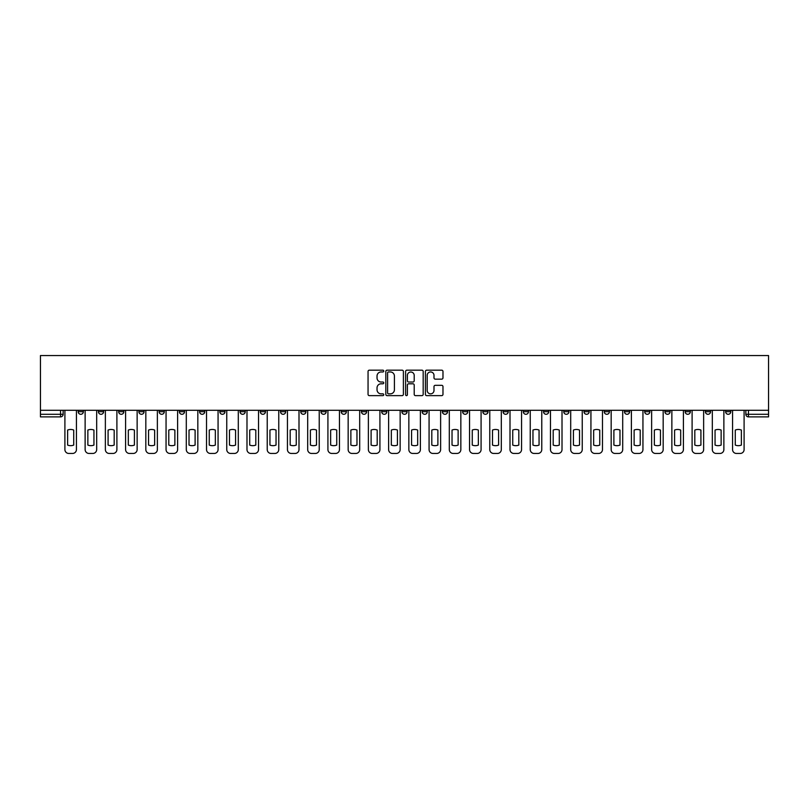 <?xml version="1.0" encoding="UTF-8"?>
<svg xmlns="http://www.w3.org/2000/svg" width="809" height="809" viewBox="0 0 809 809"><rect width="100%" height="100%" fill="white"/><g stroke="black" fill="none" stroke-linecap="round" stroke-linejoin="round"><path stroke-width="1.21" d="M383.749 371.068A0.89 0.89 0 0 0 382.859 370.178L369.329 370.178A1.274 1.274 0 0 0 368.055 371.452L368.055 394.367A1.274 1.274 0 0 0 369.329 395.631L382.859 395.631A0.89 0.89 0 0 0 383.749 394.741A0.89 0.89 0 0 0 382.859 393.852L381.11 393.852A4.075 4.075 0 0 1 377.034 389.776L377.034 387.875A4.075 4.075 0 0 1 381.11 383.8L382.859 383.8A0.89 0.89 0 0 0 383.749 382.91A0.89 0.89 0 0 0 382.859 382.02L381.11 382.02A4.075 4.075 0 0 1 377.034 377.945L377.034 376.033A4.075 4.075 0 0 1 381.11 371.958L382.859 371.958A0.89 0.89 0 0 0 383.749 371.068M624.457 410.274L624.457 411.7L629.645 411.7A2.599 2.599 0 0 1 627.056 414.289A2.599 2.599 0 0 1 624.457 411.7L624.457 410.274M604.232 410.274L604.232 411.7L609.42 411.7A2.599 2.599 0 0 1 606.821 414.289A2.599 2.599 0 0 1 604.232 411.7L604.232 410.274M482.831 410.274L482.831 411.7L488.019 411.7A2.599 2.599 0 0 1 485.43 414.289A2.599 2.599 0 0 1 482.831 411.7L482.831 410.274M462.606 410.274L462.606 411.7L467.794 411.7A2.599 2.599 0 0 1 465.195 414.289A2.599 2.599 0 0 1 462.606 411.7L462.606 410.274M442.371 410.274L442.371 411.7L447.559 411.7A2.599 2.599 0 0 1 444.96 414.289A2.599 2.599 0 0 1 442.371 411.7L442.371 410.274M401.901 410.274L401.901 411.7L407.099 411.7A2.599 2.599 0 0 1 404.5 414.289A2.599 2.599 0 0 1 401.901 411.7L401.901 410.274M361.441 411.7L361.441 410.274L361.441 411.7A2.599 2.599 0 0 0 364.04 414.289A2.599 2.599 0 0 1 361.441 411.7L366.629 411.7A2.599 2.599 0 0 1 364.04 414.289A2.599 2.599 0 0 0 366.629 411.7L366.629 410.274L366.629 411.7M341.206 411.7L341.206 410.274L341.206 411.7A2.599 2.599 0 0 0 343.805 414.289A2.599 2.599 0 0 1 341.206 411.7L346.394 411.7A2.599 2.599 0 0 1 343.805 414.289M320.981 411.7L320.981 410.274L320.981 411.7A2.599 2.599 0 0 0 323.57 414.289A2.599 2.599 0 0 1 320.981 411.7L326.169 411.7A2.599 2.599 0 0 1 323.57 414.289A2.599 2.599 0 0 0 326.169 411.7L326.169 410.274L326.169 411.7M300.746 410.274L300.746 411.7L305.933 411.7A2.599 2.599 0 0 1 303.335 414.289A2.599 2.599 0 0 1 300.746 411.7L300.746 410.274M280.511 410.274L280.511 411.7L285.698 411.7A2.599 2.599 0 0 1 283.11 414.289A2.599 2.599 0 0 1 280.511 411.7L280.511 410.274M260.286 410.274L260.286 411.7L265.473 411.7A2.599 2.599 0 0 1 262.874 414.289A2.599 2.599 0 0 1 260.286 411.7L260.286 410.274M240.051 411.7L240.051 410.274L240.051 411.7A2.599 2.599 0 0 0 242.639 414.289A2.599 2.599 0 0 1 240.051 411.7L245.238 411.7A2.599 2.599 0 0 1 242.639 414.289M199.58 411.7L199.58 410.274L199.58 411.7A2.599 2.599 0 0 0 202.179 414.289A2.599 2.599 0 0 1 199.58 411.7L204.768 411.7A2.599 2.599 0 0 1 202.179 414.289A2.599 2.599 0 0 0 204.768 411.7L204.768 410.274L204.768 411.7M179.355 411.7L179.355 410.274L179.355 411.7A2.599 2.599 0 0 0 181.944 414.289A2.599 2.599 0 0 1 179.355 411.7L184.543 411.7A2.599 2.599 0 0 1 181.944 414.289A2.599 2.599 0 0 0 184.543 411.7L184.543 410.274L184.543 411.7M159.12 411.7L159.12 410.274L159.12 411.7A2.599 2.599 0 0 0 161.709 414.289A2.599 2.599 0 0 1 159.12 411.7L164.308 411.7A2.599 2.599 0 0 1 161.709 414.289A2.599 2.599 0 0 0 164.308 411.7L164.308 410.274L164.308 411.7M138.885 411.7L138.885 410.274L138.885 411.7A2.599 2.599 0 0 0 141.484 414.289A2.599 2.599 0 0 1 138.885 411.7L144.073 411.7A2.599 2.599 0 0 1 141.484 414.289M118.66 411.7L118.66 410.274L118.66 411.7A2.599 2.599 0 0 0 121.249 414.289A2.599 2.599 0 0 1 118.66 411.7L123.848 411.7A2.599 2.599 0 0 1 121.249 414.289A2.599 2.599 0 0 0 123.848 411.7L123.848 410.274L123.848 411.7M98.425 411.7L98.425 410.274L98.425 411.7A2.599 2.599 0 0 0 101.014 414.289A2.599 2.599 0 0 1 98.425 411.7L103.613 411.7A2.599 2.599 0 0 1 101.014 414.289A2.599 2.599 0 0 0 103.613 411.7L103.613 410.274L103.613 411.7M441.704 379.148A1.274 1.274 0 0 0 442.978 377.874L442.978 371.452A1.274 1.274 0 0 0 441.704 370.178L426.687 370.178A1.274 1.274 0 0 0 425.413 371.452L425.413 394.367A1.274 1.274 0 0 0 426.687 395.631L441.704 395.631A1.274 1.274 0 0 0 442.978 394.367L442.978 386.601A1.274 1.274 0 0 0 441.704 385.327L435.272 385.327A1.274 1.274 0 0 0 433.998 386.601L433.998 390.454A3.408 3.408 0 0 1 430.6 393.852A3.408 3.408 0 0 1 427.192 390.454L427.192 375.366A3.408 3.408 0 0 1 430.6 371.958A3.408 3.408 0 0 1 433.998 375.366L433.998 377.874A1.274 1.274 0 0 0 435.272 379.148L441.704 379.148M768.55 410.274L40.45 410.274L40.45 355.545L768.55 355.545L768.55 416.888L748.446 416.888A2.599 2.599 0 0 1 745.858 414.289L768.55 414.289M403.388 371.452A1.274 1.274 0 0 0 402.113 370.178L387.086 370.178A1.274 1.274 0 0 0 385.822 371.452L385.822 394.367A1.274 1.274 0 0 0 387.086 395.631L402.113 395.631A1.274 1.274 0 0 0 403.388 394.367L403.388 371.452M406.887 370.178L421.914 370.178A1.274 1.274 0 0 1 423.178 371.452L423.178 394.367A1.274 1.274 0 0 1 421.914 395.631L415.482 395.631A1.274 1.274 0 0 1 414.208 394.367L414.208 385.074A1.274 1.274 0 0 0 412.934 383.8L408.666 383.8A1.274 1.274 0 0 0 407.392 385.074L407.392 394.741A0.89 0.89 0 0 1 406.502 395.631A0.89 0.89 0 0 1 405.612 394.741L405.612 371.452A1.274 1.274 0 0 1 406.887 370.178M745.858 410.274L745.858 414.289A2.599 2.599 0 0 0 748.446 416.888L748.446 410.274M63.142 410.274L63.142 414.289L63.142 410.274M60.554 410.274L60.554 416.888L40.45 416.888L40.45 414.289L63.142 414.289A2.599 2.599 0 0 1 60.554 416.888A2.599 2.599 0 0 0 63.142 414.289M40.45 410.274L40.45 414.289M730.81 410.274L730.81 411.7A2.599 2.599 0 0 1 728.211 414.289A2.599 2.599 0 0 1 725.622 411.7L730.81 411.7M725.622 410.274L725.622 411.7M710.575 410.274L710.575 411.7A2.599 2.599 0 0 1 707.986 414.289A2.599 2.599 0 0 1 705.387 411.7L710.575 411.7M705.387 410.274L705.387 411.7M690.34 410.274L690.34 411.7A2.599 2.599 0 0 1 687.751 414.289A2.599 2.599 0 0 1 685.152 411.7A2.599 2.599 0 0 0 687.751 414.289M685.152 410.274L685.152 411.7L690.34 411.7M670.115 410.274L670.115 411.7A2.599 2.599 0 0 1 667.516 414.289A2.599 2.599 0 0 1 664.927 411.7L670.115 411.7M664.927 410.274L664.927 411.7M649.88 410.274L649.88 411.7A2.599 2.599 0 0 1 647.291 414.289A2.599 2.599 0 0 1 644.692 411.7L649.88 411.7M644.692 410.274L644.692 411.7M629.645 410.274L629.645 411.7M609.42 410.274L609.42 411.7L609.42 410.274M589.185 410.274L589.185 411.7A2.599 2.599 0 0 1 586.586 414.289A2.599 2.599 0 0 1 583.997 411.7L589.185 411.7M583.997 410.274L583.997 411.7M568.949 410.274L568.949 411.7A2.599 2.599 0 0 1 566.361 414.289A2.599 2.599 0 0 1 563.762 411.7L568.949 411.7M563.762 410.274L563.762 411.7M548.714 410.274L548.714 411.7A2.599 2.599 0 0 1 546.126 414.289A2.599 2.599 0 0 1 543.527 411.7L548.714 411.7M543.527 410.274L543.527 411.7M528.489 410.274L528.489 411.7A2.599 2.599 0 0 1 525.89 414.289A2.599 2.599 0 0 1 523.302 411.7L528.489 411.7M523.302 410.274L523.302 411.7M508.254 410.274L508.254 411.7A2.599 2.599 0 0 1 505.665 414.289A2.599 2.599 0 0 1 503.067 411.7L508.254 411.7M503.067 410.274L503.067 411.7M488.019 410.274L488.019 411.7A2.599 2.599 0 0 1 485.43 414.289M467.794 410.274L467.794 411.7M447.559 411.7L447.559 410.274L447.559 411.7A2.599 2.599 0 0 1 444.96 414.289M427.324 410.274L427.324 411.7A2.599 2.599 0 0 1 424.735 414.289A2.599 2.599 0 0 1 422.136 411.7A2.599 2.599 0 0 0 424.735 414.289A2.599 2.599 0 0 0 427.324 411.7L422.136 411.7L422.136 410.274M407.099 411.7L407.099 410.274L407.099 411.7A2.599 2.599 0 0 1 404.5 414.289M386.864 410.274L386.864 411.7A2.599 2.599 0 0 1 384.265 414.289A2.599 2.599 0 0 1 381.676 411.7A2.599 2.599 0 0 0 384.265 414.289M381.676 410.274L381.676 411.7L386.864 411.7M346.394 410.274L346.394 411.7L346.394 410.274M305.933 411.7L305.933 410.274L305.933 411.7A2.599 2.599 0 0 1 303.335 414.289M285.698 411.7L285.698 410.274L285.698 411.7A2.599 2.599 0 0 1 283.11 414.289M265.473 411.7L265.473 410.274L265.473 411.7A2.599 2.599 0 0 1 262.874 414.289M245.238 410.274L245.238 411.7L245.238 410.274M225.003 411.7L225.003 410.274L225.003 411.7A2.599 2.599 0 0 1 222.414 414.289A2.599 2.599 0 0 1 219.815 411.7L225.003 411.7A2.599 2.599 0 0 1 222.414 414.289M219.815 410.274L219.815 411.7M144.073 410.274L144.073 411.7L144.073 410.274M83.378 410.274L83.378 411.7A2.599 2.599 0 0 1 80.789 414.289A2.599 2.599 0 0 1 78.19 411.7A2.599 2.599 0 0 0 80.789 414.289A2.599 2.599 0 0 0 83.378 411.7L83.378 410.274M78.19 410.274L78.19 411.7L83.378 411.7M388.492 371.958A0.89 0.89 0 0 0 387.602 372.848L387.602 392.962A0.89 0.89 0 0 0 388.492 393.852L390.342 393.852A4.075 4.075 0 0 0 394.408 389.776L394.408 376.033A4.075 4.075 0 0 0 390.342 371.958L388.492 371.958M414.208 375.427A3.408 3.408 0 0 0 410.8 372.019A3.408 3.408 0 0 0 407.392 375.427L407.392 380.746A1.274 1.274 0 0 0 408.666 382.02L412.934 382.02A1.274 1.274 0 0 0 414.208 380.746L414.208 375.427M67.622 430.064L67.622 445.081A8.11 8.11 131.6 0 0 73.72 445.081A8.11 8.11 -131.6 0 1 67.622 445.081L67.622 430.064A8.11 8.11 -131.6 0 1 73.72 430.064A8.11 8.11 131.6 0 0 67.622 430.064M73.72 430.064L73.72 445.081L73.72 430.064M64.902 449.571L64.902 410.274L64.902 449.571A3.893 3.893 48.4 0 0 68.785 453.455L72.547 453.455A3.893 3.893 48.4 0 0 76.44 449.571L76.44 410.274M68.785 453.455L72.547 453.455M87.857 430.064L87.857 445.081A8.11 8.11 131.6 0 0 93.945 445.081A8.11 8.11 -131.6 0 1 87.857 445.081L87.857 430.064A8.11 8.11 -131.6 0 1 93.945 430.064A8.11 8.11 131.6 0 0 87.857 430.064M93.945 430.064L93.945 445.081L93.945 430.064M85.127 449.571L85.127 410.274L85.127 449.571A3.893 3.893 48.4 0 0 89.02 453.455L92.782 453.455A3.893 3.893 48.4 0 0 96.675 449.571L96.675 410.274M108.082 430.064L108.082 445.081A8.11 8.11 131.6 0 0 114.18 445.081A8.11 8.11 -131.6 0 1 108.082 445.081L108.082 430.064A8.11 8.11 -131.6 0 1 114.18 430.064A8.11 8.11 131.6 0 0 108.082 430.064M114.18 430.064L114.18 445.081L114.18 430.064M105.362 449.571L105.362 410.274L105.362 449.571A3.893 3.893 48.4 0 0 109.255 453.455L113.017 453.455A3.893 3.893 48.4 0 0 116.9 449.571L116.9 410.274M89.02 453.455L92.782 453.455M109.255 453.455L113.017 453.455M128.318 430.064L128.318 445.081A8.11 8.11 131.6 0 0 134.415 445.081A8.11 8.11 -131.6 0 1 128.318 445.081L128.318 430.064A8.11 8.11 -131.6 0 1 134.415 430.064A8.11 8.11 131.6 0 0 128.318 430.064M134.415 430.064L134.415 445.081L134.415 430.064M125.597 449.571L125.597 410.274L125.597 449.571A3.893 3.893 48.4 0 0 129.48 453.455L133.242 453.455A3.893 3.893 48.4 0 0 137.136 449.571L137.136 410.274M148.553 430.064L148.553 445.081A8.11 8.11 131.6 0 0 154.64 445.081A8.11 8.11 -131.6 0 1 148.553 445.081L148.553 430.064A8.11 8.11 -131.6 0 1 154.64 430.064A8.11 8.11 131.6 0 0 148.553 430.064M154.64 430.064L154.64 445.081L154.64 430.064M145.822 449.571L145.822 410.274L145.822 449.571A3.893 3.893 48.4 0 0 149.716 453.455L153.477 453.455A3.893 3.893 48.4 0 0 157.371 449.571L157.371 410.274M168.778 430.064L168.778 445.081A8.11 8.11 131.6 0 0 174.875 445.081A8.11 8.11 -131.6 0 1 168.778 445.081L168.778 430.064A8.11 8.11 -131.6 0 1 174.875 430.064A8.11 8.11 131.6 0 0 168.778 430.064M174.875 430.064L174.875 445.081L174.875 430.064M166.057 449.571L166.057 410.274L166.057 449.571A3.893 3.893 48.4 0 0 169.951 453.455L173.713 453.455A3.893 3.893 48.4 0 0 177.606 449.571L177.606 410.274M129.48 453.455L133.242 453.455M149.716 453.455L153.477 453.455M169.951 453.455L173.713 453.455M189.013 430.064L189.013 445.081A8.11 8.11 131.6 0 0 195.111 445.081A8.11 8.11 -131.6 0 1 189.013 445.081L189.013 430.064A8.11 8.11 -131.6 0 1 195.111 430.064A8.11 8.11 131.6 0 0 189.013 430.064M195.111 430.064L195.111 445.081L195.111 430.064M186.292 449.571L186.292 410.274L186.292 449.571A3.893 3.893 48.4 0 0 190.186 453.455L193.938 453.455A3.893 3.893 48.4 0 0 197.831 449.571L197.831 410.274M190.186 453.455L193.938 453.455M209.248 430.064L209.248 445.081A8.11 8.11 131.6 0 0 215.346 445.081A8.11 8.11 -131.6 0 1 209.248 445.081L209.248 430.064A8.11 8.11 -131.6 0 1 215.346 430.064A8.11 8.11 131.6 0 0 209.248 430.064M215.346 430.064L215.346 445.081L215.346 430.064M206.528 449.571L206.528 410.274L206.528 449.571A3.893 3.893 48.4 0 0 210.411 453.455L214.173 453.455A3.893 3.893 48.4 0 0 218.066 449.571L218.066 410.274M210.411 453.455L214.173 453.455M229.483 430.064L229.483 445.081A8.11 8.11 131.6 0 0 235.571 445.081A8.11 8.11 -131.6 0 1 229.483 445.081L229.483 430.064A8.11 8.11 -131.6 0 1 235.571 430.064A8.11 8.11 131.6 0 0 229.483 430.064M235.571 430.064L235.571 445.081L235.571 430.064M226.753 449.571L226.753 410.274L226.753 449.571A3.893 3.893 48.4 0 0 230.646 453.455L234.408 453.455A3.893 3.893 48.4 0 0 238.301 449.571L238.301 410.274M230.646 453.455L234.408 453.455M249.708 430.064L249.708 445.081A8.11 8.11 131.6 0 0 255.806 445.081A8.11 8.11 -131.6 0 1 249.708 445.081L249.708 430.064A8.11 8.11 -131.6 0 1 255.806 430.064A8.11 8.11 131.6 0 0 249.708 430.064M255.806 430.064L255.806 445.081L255.806 430.064M246.988 449.571L246.988 410.274L246.988 449.571A3.893 3.893 48.4 0 0 250.881 453.455L254.643 453.455A3.893 3.893 48.4 0 0 258.526 449.571L258.526 410.274M250.881 453.455L254.643 453.455M269.943 430.064L269.943 445.081A8.11 8.11 131.6 0 0 276.041 445.081A8.11 8.11 -131.6 0 1 269.943 445.081L269.943 430.064A8.11 8.11 -131.6 0 1 276.041 430.064A8.11 8.11 131.6 0 0 269.943 430.064M276.041 430.064L276.041 445.081L276.041 430.064M267.223 449.571L267.223 410.274L267.223 449.571A3.893 3.893 48.4 0 0 271.106 453.455L274.868 453.455A3.893 3.893 48.4 0 0 278.761 449.571L278.761 410.274M271.106 453.455L274.868 453.455M290.178 430.064L290.178 445.081A8.11 8.11 131.6 0 0 296.266 445.081A8.11 8.11 -131.6 0 1 290.178 445.081L290.178 430.064A8.11 8.11 -131.6 0 1 296.266 430.064A8.11 8.11 131.6 0 0 290.178 430.064M296.266 430.064L296.266 445.081L296.266 430.064M287.448 449.571L287.448 410.274L287.448 449.571A3.893 3.893 48.4 0 0 291.341 453.455L295.103 453.455A3.893 3.893 48.4 0 0 298.996 449.571L298.996 410.274M291.341 453.455L295.103 453.455M310.403 430.064L310.403 445.081A8.11 8.11 131.6 0 0 316.501 445.081A8.11 8.11 -131.6 0 1 310.403 445.081L310.403 430.064A8.11 8.11 -131.6 0 1 316.501 430.064A8.11 8.11 131.6 0 0 310.403 430.064M316.501 430.064L316.501 445.081L316.501 430.064M307.683 449.571L307.683 410.274L307.683 449.571A3.893 3.893 48.4 0 0 311.576 453.455L315.338 453.455A3.893 3.893 48.4 0 0 319.231 449.571L319.231 410.274M311.576 453.455L315.338 453.455M330.638 430.064L330.638 445.081A8.11 8.11 131.6 0 0 336.736 445.081A8.11 8.11 -131.6 0 1 330.638 445.081L330.638 430.064A8.11 8.11 -131.6 0 1 336.736 430.064A8.11 8.11 131.6 0 0 330.638 430.064M336.736 430.064L336.736 445.081L336.736 430.064M327.918 449.571L327.918 410.274L327.918 449.571A3.893 3.893 48.4 0 0 331.811 453.455L335.563 453.455A3.893 3.893 48.4 0 0 339.456 449.571L339.456 410.274M331.811 453.455L335.563 453.455M350.873 430.064L350.873 445.081A8.11 8.11 131.6 0 0 356.971 445.081A8.11 8.11 -131.6 0 1 350.873 445.081L350.873 430.064A8.11 8.11 -131.6 0 1 356.971 430.064A8.11 8.11 131.6 0 0 350.873 430.064M356.971 430.064L356.971 445.081L356.971 430.064M348.153 449.571L348.153 410.274L348.153 449.571A3.893 3.893 48.4 0 0 352.036 453.455L355.798 453.455A3.893 3.893 48.4 0 0 359.692 449.571L359.692 410.274M352.036 453.455L355.798 453.455M371.109 430.064L371.109 445.081A8.11 8.11 131.6 0 0 377.196 445.081A8.11 8.11 -131.6 0 1 371.109 445.081L371.109 430.064A8.11 8.11 -131.6 0 1 377.196 430.064A8.11 8.11 131.6 0 0 371.109 430.064M377.196 430.064L377.196 445.081L377.196 430.064M368.378 449.571L368.378 410.274L368.378 449.571A3.893 3.893 48.4 0 0 372.271 453.455L376.033 453.455A3.893 3.893 48.4 0 0 379.927 449.571L379.927 410.274M372.271 453.455L376.033 453.455M391.334 430.064L391.334 445.081A8.11 8.11 131.6 0 0 397.431 445.081A8.11 8.11 -131.6 0 1 391.334 445.081L391.334 430.064A8.11 8.11 -131.6 0 1 397.431 430.064A8.11 8.11 131.6 0 0 391.334 430.064M397.431 430.064L397.431 445.081L397.431 430.064M388.613 449.571L388.613 410.274L388.613 449.571A3.893 3.893 48.4 0 0 392.507 453.455L396.268 453.455A3.893 3.893 48.4 0 0 400.152 449.571L400.152 410.274M392.507 453.455L396.268 453.455M411.569 430.064L411.569 445.081A8.11 8.11 131.6 0 0 417.666 445.081A8.11 8.11 -131.6 0 1 411.569 445.081L411.569 430.064A8.11 8.11 -131.6 0 1 417.666 430.064A8.11 8.11 131.6 0 0 411.569 430.064M417.666 430.064L417.666 445.081L417.666 430.064M408.848 449.571L408.848 410.274L408.848 449.571A3.893 3.893 48.4 0 0 412.732 453.455L416.493 453.455A3.893 3.893 48.4 0 0 420.387 449.571L420.387 410.274M412.732 453.455L416.493 453.455M431.804 430.064L431.804 445.081A8.11 8.11 131.6 0 0 437.891 445.081A8.11 8.11 -131.6 0 1 431.804 445.081L431.804 430.064A8.11 8.11 -131.6 0 1 437.891 430.064A8.11 8.11 131.6 0 0 431.804 430.064M437.891 430.064L437.891 445.081L437.891 430.064M429.073 449.571L429.073 410.274L429.073 449.571A3.893 3.893 48.4 0 0 432.967 453.455L436.729 453.455A3.893 3.893 48.4 0 0 440.622 449.571L440.622 410.274M432.967 453.455L436.729 453.455M452.029 430.064L452.029 445.081A8.11 8.11 131.6 0 0 458.127 445.081A8.11 8.11 -131.6 0 1 452.029 445.081L452.029 430.064A8.11 8.11 -131.6 0 1 458.127 430.064A8.11 8.11 131.6 0 0 452.029 430.064M458.127 430.064L458.127 445.081L458.127 430.064M449.308 449.571L449.308 410.274L449.308 449.571A3.893 3.893 48.4 0 0 453.202 453.455L456.964 453.455A3.893 3.893 48.4 0 0 460.847 449.571L460.847 410.274M453.202 453.455L456.964 453.455M472.264 430.064L472.264 445.081A8.11 8.11 131.6 0 0 478.362 445.081A8.11 8.11 -131.6 0 1 472.264 445.081L472.264 430.064A8.11 8.11 -131.6 0 1 478.362 430.064A8.11 8.11 131.6 0 0 472.264 430.064M478.362 430.064L478.362 445.081L478.362 430.064M469.544 449.571L469.544 410.274L469.544 449.571A3.893 3.893 48.4 0 0 473.437 453.455L477.189 453.455A3.893 3.893 48.4 0 0 481.082 449.571L481.082 410.274M473.437 453.455L477.189 453.455M492.499 430.064L492.499 445.081A8.11 8.11 131.6 0 0 498.597 445.081A8.11 8.11 -131.6 0 1 492.499 445.081L492.499 430.064A8.11 8.11 -131.6 0 1 498.597 430.064A8.11 8.11 131.6 0 0 492.499 430.064M498.597 430.064L498.597 445.081L498.597 430.064M489.769 449.571L489.769 410.274L489.769 449.571A3.893 3.893 48.4 0 0 493.662 453.455L497.424 453.455A3.893 3.893 48.4 0 0 501.317 449.571L501.317 410.274M493.662 453.455L497.424 453.455M512.734 430.064L512.734 445.081A8.11 8.11 131.6 0 0 518.822 445.081A8.11 8.11 -131.6 0 1 512.734 445.081L512.734 430.064A8.11 8.11 -131.6 0 1 518.822 430.064A8.11 8.11 131.6 0 0 512.734 430.064M518.822 430.064L518.822 445.081L518.822 430.064M510.004 449.571L510.004 410.274L510.004 449.571A3.893 3.893 48.4 0 0 513.897 453.455L517.659 453.455A3.893 3.893 48.4 0 0 521.552 449.571L521.552 410.274M513.897 453.455L517.659 453.455M532.959 430.064L532.959 445.081A8.11 8.11 131.6 0 0 539.057 445.081A8.11 8.11 -131.6 0 1 532.959 445.081L532.959 430.064A8.11 8.11 -131.6 0 1 539.057 430.064A8.11 8.11 131.6 0 0 532.959 430.064M539.057 430.064L539.057 445.081L539.057 430.064M530.239 449.571L530.239 410.274L530.239 449.571A3.893 3.893 48.4 0 0 534.132 453.455L537.894 453.455A3.893 3.893 48.4 0 0 541.777 449.571L541.777 410.274M534.132 453.455L537.894 453.455M553.194 430.064L553.194 445.081A8.11 8.11 131.6 0 0 559.292 445.081A8.11 8.11 -131.6 0 1 553.194 445.081L553.194 430.064A8.11 8.11 -131.6 0 1 559.292 430.064A8.11 8.11 131.6 0 0 553.194 430.064M559.292 430.064L559.292 445.081L559.292 430.064M550.474 449.571L550.474 410.274L550.474 449.571A3.893 3.893 48.4 0 0 554.357 453.455L558.119 453.455A3.893 3.893 48.4 0 0 562.012 449.571L562.012 410.274M554.357 453.455L558.119 453.455M573.429 430.064L573.429 445.081A8.11 8.11 131.6 0 0 579.517 445.081A8.11 8.11 -131.6 0 1 573.429 445.081L573.429 430.064A8.11 8.11 -131.6 0 1 579.517 430.064A8.11 8.11 131.6 0 0 573.429 430.064M579.517 430.064L579.517 445.081L579.517 430.064M570.699 449.571L570.699 410.274L570.699 449.571A3.893 3.893 48.4 0 0 574.592 453.455L578.354 453.455A3.893 3.893 48.4 0 0 582.247 449.571L582.247 410.274M574.592 453.455L578.354 453.455M593.654 430.064L593.654 445.081A8.11 8.11 131.6 0 0 599.752 445.081A8.11 8.11 -131.6 0 1 593.654 445.081L593.654 430.064A8.11 8.11 -131.6 0 1 599.752 430.064A8.11 8.11 131.6 0 0 593.654 430.064M599.752 430.064L599.752 445.081L599.752 430.064M590.934 449.571L590.934 410.274L590.934 449.571A3.893 3.893 48.4 0 0 594.827 453.455L598.589 453.455A3.893 3.893 48.4 0 0 602.472 449.571L602.472 410.274M594.827 453.455L598.589 453.455M613.889 430.064L613.889 445.081A8.11 8.11 131.6 0 0 619.987 445.081A8.11 8.11 -131.6 0 1 613.889 445.081L613.889 430.064A8.11 8.11 -131.6 0 1 619.987 430.064A8.11 8.11 131.6 0 0 613.889 430.064M619.987 430.064L619.987 445.081L619.987 430.064M611.169 449.571L611.169 410.274L611.169 449.571A3.893 3.893 48.4 0 0 615.062 453.455L618.814 453.455A3.893 3.893 48.4 0 0 622.708 449.571L622.708 410.274M615.062 453.455L618.814 453.455M634.125 430.064L634.125 445.081A8.11 8.11 131.6 0 0 640.222 445.081A8.11 8.11 -131.6 0 1 634.125 445.081L634.125 430.064A8.11 8.11 -131.6 0 1 640.222 430.064A8.11 8.11 131.6 0 0 634.125 430.064M640.222 430.064L640.222 445.081L640.222 430.064M631.394 449.571L631.394 410.274L631.394 449.571A3.893 3.893 48.4 0 0 635.287 453.455L639.049 453.455A3.893 3.893 48.4 0 0 642.943 449.571L642.943 410.274M635.287 453.455L639.049 453.455M654.36 430.064L654.36 445.081A8.11 8.11 131.6 0 0 660.447 445.081A8.11 8.11 -131.6 0 1 654.36 445.081L654.36 430.064A8.11 8.11 -131.6 0 1 660.447 430.064A8.11 8.11 131.6 0 0 654.36 430.064M660.447 430.064L660.447 445.081L660.447 430.064M651.629 449.571L651.629 410.274L651.629 449.571A3.893 3.893 48.4 0 0 655.523 453.455L659.284 453.455A3.893 3.893 48.4 0 0 663.178 449.571L663.178 410.274M655.523 453.455L659.284 453.455M674.585 430.064L674.585 445.081A8.11 8.11 131.6 0 0 680.682 445.081A8.11 8.11 -131.6 0 1 674.585 445.081L674.585 430.064A8.11 8.11 -131.6 0 1 680.682 430.064A8.11 8.11 131.6 0 0 674.585 430.064M680.682 430.064L680.682 445.081L680.682 430.064M671.864 449.571L671.864 410.274L671.864 449.571A3.893 3.893 48.4 0 0 675.758 453.455L679.52 453.455A3.893 3.893 48.4 0 0 683.403 449.571L683.403 410.274M675.758 453.455L679.52 453.455M694.82 430.064L694.82 445.081A8.11 8.11 131.6 0 0 700.918 445.081A8.11 8.11 -131.6 0 1 694.82 445.081L694.82 430.064A8.11 8.11 -131.6 0 1 700.918 430.064A8.11 8.11 131.6 0 0 694.82 430.064M700.918 430.064L700.918 445.081L700.918 430.064M692.099 449.571L692.099 410.274L692.099 449.571A3.893 3.893 48.4 0 0 695.983 453.455L699.745 453.455A3.893 3.893 48.4 0 0 703.638 449.571L703.638 410.274M695.983 453.455L699.745 453.455M715.055 430.064L715.055 445.081A8.11 8.11 131.6 0 0 721.143 445.081A8.11 8.11 -131.6 0 1 715.055 445.081L715.055 430.064A8.11 8.11 -131.6 0 1 721.143 430.064A8.11 8.11 131.6 0 0 715.055 430.064M721.143 430.064L721.143 445.081L721.143 430.064M712.324 449.571L712.324 410.274L712.324 449.571A3.893 3.893 48.4 0 0 716.218 453.455L719.98 453.455A3.893 3.893 48.4 0 0 723.873 449.571L723.873 410.274M716.218 453.455L719.98 453.455M735.28 430.064L735.28 445.081A8.11 8.11 131.6 0 0 741.378 445.081A8.11 8.11 -131.6 0 1 735.28 445.081L735.28 430.064A8.11 8.11 -131.6 0 1 741.378 430.064A8.11 8.11 131.6 0 0 735.28 430.064M741.378 430.064L741.378 445.081L741.378 430.064M732.56 449.571L732.56 410.274L732.56 449.571A3.893 3.893 48.4 0 0 736.453 453.455L740.215 453.455A3.893 3.893 48.4 0 0 744.098 449.571L744.098 410.274M736.453 453.455L740.215 453.455"/></g></svg>
